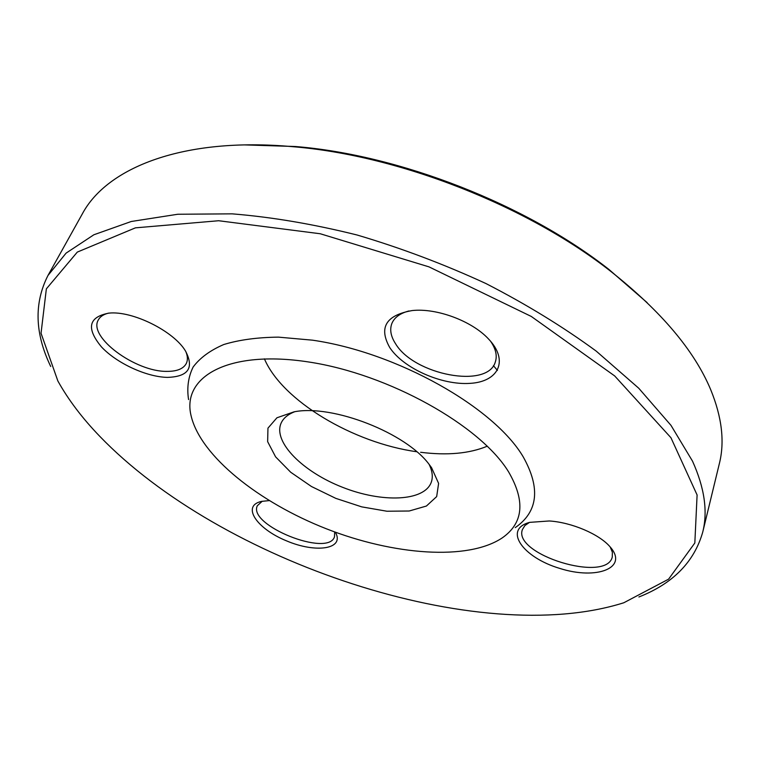 <?xml version="1.0" encoding="UTF-8"?>
<svg xmlns="http://www.w3.org/2000/svg" width="760" height="760" viewBox="0 0 760 760"><rect width="100%" height="100%" fill="white"/><g stroke="black" fill="none" stroke-linecap="round" stroke-linejoin="round"><path stroke-width="1.14" d="M702.734 532.095L719.359 463.6C724.841 441.816 721.943 417.154 710.676 389.614C694.355 350.635 661.181 311.324 611.154 271.672C527.431 205.732 398.335 155.135 292.096 146.632C183.388 136.857 106.941 167.542 82.298 213.94L47.965 275.49L66.101 253.118L93.879 234.764L131.29 221.483L177.764 214.254L232.18 213.845C271.842 217.065 313.471 224.124 357.086 235.001C401.023 248.016 443.983 264.195 485.944 283.547C526.442 304.361 563.207 326.895 596.239 351.13L638.742 388.227L670.994 425.372L692.512 461.149C704.539 487.834 707.94 511.48 702.734 532.095C694.25 561.944 672.97 583.575 638.903 596.98M50.711 366.472C34.827 333.488 33.905 303.164 47.965 275.49M294.68 411.74C287.755 414.438 283.195 418.313 281.01 423.367C273.001 442.168 302.993 471.969 342.617 487.322C382.118 502.978 424.374 501.486 431.272 482.248C433.105 477.052 432.392 471.115 429.144 464.426M431.575 467.695L429.533 464.93C406.581 433.067 332.538 404.054 294.053 411.834L276.934 417.781L267.957 428.146L267.644 441.655L275.595 456.855L290.728 472.264L311.448 486.505L335.815 498.37L361.712 506.863L386.925 511.233L409.203 511.005L426.408 506.036L436.667 496.594L438.605 483.417L431.575 467.695M244.644 144.904L295.269 146.509C399.798 154.879 526.538 204.544 608.912 269.43L647.149 302.642M167.438 377.387C146.566 377.007 116.812 363.327 101.488 346.94C86.004 328.216 88.511 316.939 109.012 313.11C132.496 310.612 173.717 331.151 185.459 350.949C194.37 367.897 188.357 376.713 167.438 377.387M335.35 532.181C345.097 549.128 316.122 553.517 286.482 540.844C256.576 528.703 241.1 505.723 261.639 501.372L269.202 500.612M549.309 520.971C571.691 522.376 599.327 534.166 610.081 546.839C628.976 567.976 596.572 580.269 559.702 568.394C522.623 557.403 502.949 529.444 529.635 522.367L549.309 520.971M389.785 347.615C378.49 327.522 385.976 315.172 412.243 310.555C436.468 307.847 471.713 320.901 488.357 338.798C509.143 360.278 498.788 381.757 470.155 383.353C441.873 385.396 403.427 368.362 389.785 347.615M99.731 436.287C220.751 561.972 478.382 648.764 623.798 602.765L668.582 579.167L694.83 542.982L697.1 494.978L670.938 437.712L614.697 375.943L531.297 316.454L429.001 266.874L320.264 233.757L218.652 220.732L135.423 227.848L77.311 252.092L46.36 288.848L41.04 333.241L57.864 380.978C68.324 399.769 82.279 418.199 99.731 436.287M515.261 527.611C538.023 511.774 540.702 488.243 523.298 457.016C494.323 407.445 397.356 352.402 312.436 340.166L278.426 337.136C257.478 337.364 239.267 339.815 223.801 344.517C210.188 350.36 199.956 357.865 193.125 367.042C188.271 376.96 186.751 387.809 188.565 399.579M508.63 471.941C480.51 425.59 388.835 374.034 308.645 361.978C228.304 349.534 181.25 376.741 191.159 416.062C200.802 456.276 258.998 502.398 326.363 528.789C393.718 555.189 467.761 560.899 502.161 537.947C523.393 523.165 525.549 501.163 508.63 471.941M408.937 310.963C400.035 313.31 394.345 317.49 391.846 323.522C389.566 329.659 390.801 336.395 395.551 343.729C414.019 374.937 487.701 389.12 495.33 361.959C497.392 355.756 495.814 348.849 490.589 341.259M529.492 522.405L524.894 525.54L522.414 529.549C512.63 554.372 606.452 583.357 612.284 556.975L612.37 552.197L610.175 546.943M262.238 501.248L257.336 505.733C247.503 525.16 328.092 557.574 334.495 536.807L334.675 531.933M108.404 313.158C103.436 314.402 100.073 316.654 98.325 319.931C87.799 336.946 135.622 371.982 166.915 371.374C176.994 371.45 183.473 368.79 186.352 363.375C187.91 360.05 187.72 356.079 185.773 351.452M497.411 370.433L493.449 365.683M264.413 358.844C282.264 400.881 353.295 442.966 416.746 451.744M420.622 452.276C447.203 455.63 469.423 453.596 487.293 446.186M295.269 146.509L292.096 146.632M608.912 269.43L611.154 271.672"/></g></svg>
